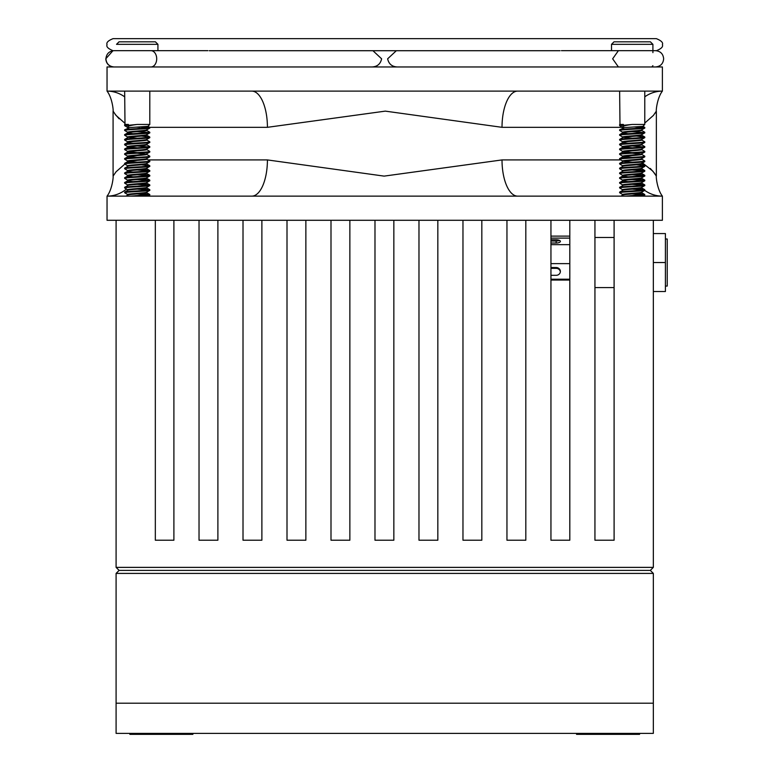 <?xml version="1.0" encoding="UTF-8"?>
<svg xmlns="http://www.w3.org/2000/svg" width="773" height="773" viewBox="0 0 773 773"><rect width="100%" height="100%" fill="white"/><g stroke="black" fill="none" stroke-linecap="round" stroke-linejoin="round"><path stroke-width="1.16" d="M155.334 480.159L155.334 540.211L172.833 540.211M596.601 540.211L614.1 540.211L614.1 480.159M217.889 220.286L217.889 540.211L199.028 540.211L199.028 220.286M173.896 220.286L173.896 540.211L155.334 540.211L155.334 220.286M261.883 220.286L261.883 540.211L243.012 540.211L243.012 220.286M305.866 220.286L305.866 540.211L287.005 540.211L287.005 220.286M349.86 220.286L349.86 540.211L330.999 540.211L330.999 220.286M393.844 220.286L393.844 540.211L374.982 540.211L374.982 220.286M437.837 220.286L437.837 540.211L418.976 540.211L418.976 220.286M481.83 220.286L481.83 540.211L462.969 540.211L462.969 220.286M525.814 220.286L525.814 540.211L506.953 540.211L506.953 220.286M569.807 220.286L569.807 540.211L550.946 540.211L550.946 220.286M614.1 220.286L614.1 540.211L594.939 540.211L594.939 220.286M116.095 220.286L116.095 567.372L653.34 567.372L650.315 570.397L119.119 570.397L116.095 567.372M653.34 220.286L653.34 567.372M642.518 162.948L652.856 171.152L656.354 176.118L656.354 111.128L653.407 115.419L644.779 123.052M622.429 127.323L502.015 127.323L385.312 111.128L267.419 127.323A36.215 15.644 90 0 0 251.785 91.108L662.393 91.108L662.393 66.961L107.041 66.961L107.041 91.108L251.785 91.108M139.71 127.323L136.541 127.149M124.656 123.052L116.008 115.39L113.08 111.128C113.525 110.713 112.201 97.64 107.041 91.108A36.215 32.669 -90 0 1 124.656 96.818M124.791 164.108L116.066 171.78L113.08 176.118L113.08 111.128M126.975 162.919L130.241 161.547M148.029 159.924L267.419 159.924L384.123 176.118L502.015 159.924A36.215 15.644 -90 0 0 517.659 196.139L107.041 196.139L107.041 220.286L662.393 220.286L662.393 196.139L517.659 196.139M644.75 190.4A36.215 32.669 -90 0 0 662.393 196.139C657.234 189.607 655.91 176.534 656.354 176.118L654.721 173.577M654.354 173.065L650.315 168.446M115.08 114.182L119.119 118.8M654.789 113.583L656.354 111.128C655.91 110.713 657.234 97.64 662.393 91.108A36.215 32.669 90 0 0 644.779 96.818M502.015 127.323A36.215 15.644 90 0 1 517.659 91.108M126.472 189.037A36.215 32.669 -90 0 1 107.041 196.139C112.201 189.607 113.525 176.534 113.08 176.118M267.419 159.924A36.215 15.644 -90 0 1 251.785 196.139M637.87 183.858A36.215 32.669 -90 0 0 638.614 184.757M622.748 190.342C622.159 189.54 642.257 188.747 641.667 187.945A36.215 32.669 -90 0 0 644.17 189.984M635.406 196.139L644.711 195.221L643.117 196.139L643.919 196.139M397.438 66.961C392.056 66.749 388.79 64.033 387.64 58.816L396.336 50.718M371.852 66.961C377.224 66.749 380.48 64.033 381.62 58.816L372.953 50.718M653.34 291.518L665.408 291.518L665.408 233.562L653.34 233.562M653.34 262.54L665.408 262.54M665.408 239.002L667.225 239.002L667.225 286.078L665.408 286.078M550.946 239.756L556.154 239.756A4.223 1.633 0 0 1 560.377 241.389A4.223 1.633 0 0 1 556.154 243.022L550.946 243.022M550.946 244.664L569.807 244.664M550.946 238.113L569.807 238.113M550.946 236.113L569.807 236.113M559.488 240.384A4.223 1.633 0 0 1 556.154 241.021L550.946 241.021M550.946 267.526L556.154 267.526A4.223 3.894 180 0 1 560.377 271.42A4.223 3.894 180 0 1 556.154 275.314L550.946 275.314M550.946 263.622L569.807 263.622M550.946 279.208L569.807 279.208M550.946 268.366L556.154 268.366A4.223 3.894 180 0 1 560.348 271.835M550.946 280.048L569.807 280.048M116.095 573.411L116.095 703.198L653.34 703.198L116.095 703.198L116.095 733.374L653.34 733.374L653.34 573.411L116.095 573.411L119.119 570.397L650.315 570.397L653.34 573.411M119.042 41.819L155.412 41.819L157.924 44.332L116.53 44.332L119.042 41.819M157.924 44.332L157.924 50.66M129.632 127.574L147.904 126.357L149.798 124.453L137.227 124.453C130.405 125.284 127.159 126.231 127.487 127.294L129.632 127.574L124.656 129.845C123.873 129.043 150.58 128.25 149.798 127.448L149.798 128.047C150.58 128.849 123.873 129.642 124.656 130.444L124.656 129.845M125.004 124.811L124.656 91.108M125.052 124.782L128.415 124.453L124.656 124.453M124.656 125.052L124.656 125.651L137.227 124.453M149.798 91.108L149.798 124.453M146.59 129.961L149.798 128.047M124.656 134.637L124.656 135.236C123.873 134.434 150.58 133.642 149.798 132.84L149.798 132.241C150.58 133.043 123.873 133.835 124.656 134.637L127.767 132.84C127.178 132.038 147.276 131.246 146.686 130.444L146.686 129.903M146.59 134.753L149.798 132.84M124.656 139.43L124.656 140.029C123.873 139.227 150.58 138.435 149.798 137.633L149.798 137.034C150.58 137.836 123.873 138.628 124.656 139.43L127.864 137.517M146.59 139.546L149.798 137.633M124.656 144.222L124.656 144.822C123.873 144.02 150.58 143.227 149.798 142.425L149.798 141.826C150.58 142.628 123.873 143.42 124.656 144.222L127.767 142.425C127.178 141.623 147.276 140.831 146.686 140.029L146.686 139.488M146.59 144.338L149.798 142.425M124.656 149.015L124.656 149.614C123.873 148.812 150.58 148.02 149.798 147.218L149.798 146.619C150.58 147.421 123.873 148.213 124.656 149.015L127.767 147.218C127.178 146.416 147.276 145.624 146.686 144.822L146.686 144.28M146.59 149.131L149.798 147.218M124.656 153.808L124.656 154.407C123.873 153.605 150.58 152.803 149.798 152.01L149.798 151.411C150.58 152.204 123.873 153.006 124.656 153.808L127.767 152.01C127.178 151.208 147.276 150.416 146.686 149.614L146.686 149.073M146.59 153.914L149.798 152.01M124.656 158.6L124.656 159.199C123.873 158.397 150.58 157.595 149.798 156.803L149.798 156.204C150.58 156.996 123.873 157.798 124.656 158.6L127.767 156.803C127.178 156.001 147.276 155.199 146.686 154.407L146.686 153.866M146.59 158.707L149.798 156.803M124.656 163.383L124.656 163.982C123.873 163.19 150.58 162.388 149.798 161.586L149.798 160.987C150.58 161.789 123.873 162.591 124.656 163.383L127.767 161.586C127.178 160.794 147.276 159.992 146.686 159.199L146.686 158.6C147.276 159.393 127.178 160.195 127.767 160.987L127.767 161.586M146.59 163.499L149.798 161.586M124.656 168.176L124.656 168.775C123.873 167.973 150.58 167.181 149.798 166.379L149.798 165.78C150.58 166.582 123.873 167.374 124.656 168.176L127.767 166.379C127.178 165.586 147.276 164.784 146.686 163.982L146.686 163.441M146.59 168.292L149.798 166.379M124.656 172.968L124.656 173.567C123.873 172.766 150.58 171.973 149.798 171.171L149.798 170.572C150.58 171.374 123.873 172.166 124.656 172.968L127.767 171.171C127.178 170.369 147.276 169.577 146.686 168.775L146.686 168.234M146.59 173.084L149.798 171.171M124.656 177.761L124.656 178.36C123.873 177.558 150.58 176.766 149.798 175.964L149.798 175.365C150.58 176.167 123.873 176.959 124.656 177.761L127.767 175.964C127.178 175.162 147.276 174.369 146.686 173.567L146.686 173.026M146.59 177.877L149.798 175.964M124.656 182.554L124.656 183.153C123.873 182.351 150.58 181.558 149.798 180.756L149.798 180.157C150.58 180.959 123.873 181.752 124.656 182.554L127.767 180.756C127.178 179.954 147.276 179.162 146.686 178.36L146.686 177.819M146.59 182.67L149.798 180.756M124.656 187.346L124.656 187.945C123.873 187.143 150.58 186.351 149.798 185.549L149.798 184.95C150.58 185.752 123.873 186.544 124.656 187.346L127.767 185.549C127.178 184.747 147.276 183.955 146.686 183.153L146.686 182.612M146.59 187.462L149.798 185.549M124.656 192.139L124.656 192.738C123.873 191.936 150.58 191.134 149.798 190.342L149.798 189.743C150.58 190.535 123.873 191.337 124.656 192.139L127.864 190.226M146.59 192.245L149.798 190.342M130.792 196.139L149.798 194.535L149.72 195.221L148.116 195.53L140.415 196.139M149.798 127.448L144.532 126.733M148.88 127.748L139.72 126.994M127.854 127.564L124.656 125.651M149.798 132.241L146.59 130.328M148.88 132.541L137.227 131.642M127.864 132.357L124.656 130.444M149.798 137.034L141.401 136.087M127.864 137.15L124.656 135.236M149.798 141.826L146.59 139.913M127.864 141.942L124.656 140.029M149.798 146.619L146.59 144.706M148.88 146.918L137.227 146.02M127.864 146.735L124.656 144.822M149.798 151.411L146.59 149.498M127.864 151.527L124.656 149.614M149.798 156.204L146.59 154.291M127.864 156.31L124.656 154.407M149.798 160.987L146.59 159.083M127.864 161.103L124.656 159.199M149.798 165.78L141.401 164.833M127.864 165.895L124.656 163.982M149.798 170.572L141.401 169.625M148.88 170.872L137.227 169.973M127.864 170.688L124.656 168.775M149.798 175.365L141.401 174.418M148.88 175.664L137.227 174.766M127.864 175.481L124.656 173.567M149.798 180.157L141.401 179.21M148.88 180.457L137.227 179.558M127.864 180.273L124.656 178.36M149.798 184.95L141.401 184.003M148.88 185.249L137.227 184.351M127.864 185.066L124.656 183.153M149.798 189.743L141.401 188.796M148.88 190.042L137.227 189.143M127.864 189.858L124.656 187.945M149.798 194.535L141.401 193.588M148.88 194.835L137.227 193.936M127.864 194.641L124.656 192.738M127.767 195.134C127.178 194.332 147.276 193.53 146.686 192.738L146.686 192.197M127.767 195.076L127.767 194.535C127.178 193.733 147.276 192.931 146.686 192.139M127.767 190.342C127.178 189.54 147.276 188.747 146.686 187.945L146.686 187.404M127.767 190.284L127.767 189.743C127.178 188.941 147.276 188.148 146.686 187.346M127.767 185.491L127.767 184.95C127.178 184.148 147.276 183.356 146.686 182.554M133.053 181.607L129.033 181.153L127.767 180.157C127.178 179.355 147.276 178.563 146.686 177.761M127.767 175.906L127.767 175.365C127.178 174.563 147.276 173.77 146.686 172.968M133.053 172.021L129.033 171.577L127.767 170.572C127.178 169.77 147.276 168.978 146.686 168.176M127.767 166.379L127.767 165.78C127.178 164.987 147.276 164.185 146.686 163.383M133.053 157.653L129.033 157.199L127.767 156.204C127.178 155.402 147.276 154.6 146.686 153.808M133.053 152.861L129.033 152.407L127.767 151.411C127.178 150.609 147.276 149.817 146.686 149.015M133.053 148.068L129.033 147.614L127.767 146.619C127.178 145.817 147.276 145.024 146.686 144.222M133.053 143.276L129.033 142.821L127.767 141.826C127.178 141.024 147.276 140.232 146.686 139.43M146.686 134.637C147.276 135.439 127.178 136.232 127.767 137.034L127.767 137.633C127.178 136.831 147.276 136.038 146.686 135.236L146.686 134.695M127.767 132.782L127.767 132.241C127.178 131.439 147.276 130.647 146.686 129.845M133.053 176.814L127.767 175.964M137.227 162.185L128.453 161.286M137.227 157.402L128.453 156.504M146 154.107L137.227 153.209M137.227 152.61L128.453 151.711M137.227 147.817L128.453 146.918M137.227 138.232L128.453 137.333M133.053 133.69L127.767 132.84M125.033 124.84L128.415 124.453M652.306 66.304L652.905 65.705M611.511 44.332L614.023 41.819L650.393 41.819L652.905 44.332L611.511 44.332L611.511 50.66M652.905 44.332L652.905 52.641M624.613 127.574L642.885 126.357L644.779 124.453L632.208 124.453C625.386 125.284 622.139 126.231 622.468 127.294L624.613 127.574L619.637 129.845C618.854 129.043 645.571 128.25 644.779 127.448L644.779 128.047C645.571 128.849 618.854 129.642 619.637 130.444L619.637 129.845M619.985 124.811L619.637 91.108M620.033 124.782L623.405 124.453L619.637 124.453M619.637 125.052L619.637 125.651L632.208 124.453M644.779 91.108L644.779 124.453M641.571 129.961L644.779 128.047M619.637 134.637L619.637 135.236C618.854 134.434 645.571 133.642 644.779 132.84L644.779 132.241C645.571 133.043 618.854 133.835 619.637 134.637L622.845 132.724M641.571 134.753L644.779 132.84M619.637 139.43L619.637 140.029C618.854 139.227 645.571 138.435 644.779 137.633L644.779 137.034C645.571 137.836 618.854 138.628 619.637 139.43L622.748 137.633C622.159 136.831 642.257 136.038 641.667 135.236L641.667 134.695M641.571 139.546L644.779 137.633M619.637 144.222L619.637 144.822C618.854 144.02 645.571 143.227 644.779 142.425L644.779 141.826C645.571 142.628 618.854 143.42 619.637 144.222L622.748 142.425C622.159 141.623 642.257 140.831 641.667 140.029L641.667 139.488M641.571 144.338L644.779 142.425M619.637 149.015L619.637 149.614C618.854 148.812 645.571 148.02 644.779 147.218L644.779 146.619C645.571 147.421 618.854 148.213 619.637 149.015L622.748 147.218C622.159 146.416 642.257 145.624 641.667 144.822L641.667 144.28M628.034 152.861L624.014 152.407L622.748 151.411C622.159 150.609 642.257 149.817 641.667 149.015L644.779 147.218M619.637 153.808L619.637 154.407C618.854 153.605 645.571 152.803 644.779 152.01L644.779 151.411C645.571 152.204 618.854 153.006 619.637 153.808L622.748 152.01C622.159 151.208 642.257 150.416 641.667 149.614L641.667 149.073M641.571 153.914L644.779 152.01M619.637 158.6L619.637 159.199C618.854 158.397 645.571 157.595 644.779 156.803L644.779 156.204C645.571 156.996 618.854 157.798 619.637 158.6L622.748 156.803C622.159 156.001 642.257 155.199 641.667 154.407L641.667 153.866M641.571 158.707L644.779 156.803M619.637 163.383L619.637 163.982C618.854 163.19 645.571 162.388 644.779 161.586L644.779 160.987C645.571 161.789 618.854 162.591 619.637 163.383L622.748 161.586C622.159 160.794 642.257 159.992 641.667 159.199L641.667 158.6C642.257 159.393 622.159 160.195 622.748 160.987L622.748 161.586M641.571 163.499L644.779 161.586M619.637 168.176L619.637 168.775C618.854 167.973 645.571 167.181 644.779 166.379L644.779 165.78C645.571 166.582 618.854 167.374 619.637 168.176L622.748 166.379C622.159 165.586 642.257 164.784 641.667 163.982L641.667 163.441M641.571 168.292L644.779 166.379M619.637 172.968L619.637 173.567C618.854 172.766 645.571 171.973 644.779 171.171L644.779 170.572C645.571 171.374 618.854 172.166 619.637 172.968L622.748 171.171C622.159 170.369 642.257 169.577 641.667 168.775L641.667 168.234M641.571 173.084L644.779 171.171M619.637 177.761L619.637 178.36C618.854 177.558 645.571 176.766 644.779 175.964L644.779 175.365C645.571 176.167 618.854 176.959 619.637 177.761L622.748 175.964C622.159 175.162 642.257 174.369 641.667 173.567L641.667 173.026M641.571 177.877L644.779 175.964M619.637 182.554L619.637 183.153C618.854 182.351 645.571 181.558 644.779 180.756L644.779 180.157C645.571 180.959 618.854 181.752 619.637 182.554L622.748 180.756C622.159 179.954 642.257 179.162 641.667 178.36L641.667 177.819M641.571 182.67L644.779 180.756M619.637 187.346L619.637 187.945C618.854 187.143 645.571 186.351 644.779 185.549L644.779 184.95C645.571 185.752 618.854 186.544 619.637 187.346L622.748 185.549C622.159 184.747 642.257 183.955 641.667 183.153L641.667 182.612M641.571 187.462L644.779 185.549M619.637 192.139L619.637 192.738C618.854 191.936 645.571 191.134 644.779 190.342L644.779 189.743C645.571 190.535 618.854 191.337 619.637 192.139L622.845 190.226M641.571 192.245L644.779 190.342M625.772 196.139L644.779 194.535L644.711 195.221M644.779 127.448L639.513 126.733M643.861 127.748L634.701 126.994M622.835 127.564L619.637 125.651M644.779 132.241L641.571 130.328M643.861 132.541L632.208 131.642M622.845 132.357L619.637 130.444M644.779 137.034L636.392 136.087M622.845 137.15L619.637 135.236M644.779 141.826L641.571 139.913M622.845 141.942L619.637 140.029M644.779 146.619L641.571 144.706M643.861 146.918L632.208 146.02M622.845 146.735L619.637 144.822M644.779 151.411L641.571 149.498M622.845 151.527L619.637 149.614M644.779 156.204L641.571 154.291M622.845 156.31L619.637 154.407M644.779 160.987L641.571 159.083M622.845 161.103L619.637 159.199M644.779 165.78L636.392 164.833M622.845 165.895L619.637 163.982M644.779 170.572L636.392 169.625M643.861 170.872L632.208 169.973M622.845 170.688L619.637 168.775M644.779 175.365L636.392 174.418M643.861 175.664L632.208 174.766M622.845 175.481L619.637 173.567M644.779 180.157L636.392 179.21M643.861 180.457L632.208 179.558M622.845 180.273L619.637 178.36M644.779 184.95L636.392 184.003M643.861 185.249L632.208 184.351M622.845 185.066L619.637 183.153M644.779 189.743L636.392 188.796M643.861 190.042L632.208 189.143M622.845 189.858L619.637 187.945M644.779 194.535L636.392 193.588M643.861 194.835L632.208 193.936M622.845 194.641L619.637 192.738M622.748 195.134C622.159 194.332 642.257 193.53 641.667 192.738L641.667 192.197M622.748 195.076L622.748 194.535C622.159 193.733 642.257 192.931 641.667 192.139M641.667 187.945L641.667 187.404M622.748 190.284L622.748 189.743C622.159 188.941 642.257 188.148 641.667 187.346M622.748 185.491L622.748 184.95C622.159 184.148 642.257 183.356 641.667 182.554M628.034 181.607L624.014 181.153L622.748 180.157C622.159 179.355 642.257 178.563 641.667 177.761M622.748 175.906L622.748 175.365C622.159 174.563 642.257 173.77 641.667 172.968M622.748 171.171L622.748 170.572C622.159 169.77 642.257 168.978 641.667 168.176M622.748 166.379L622.748 165.78C622.159 164.987 642.257 164.185 641.667 163.383M628.034 157.653L624.014 157.199L622.748 156.204C622.159 155.402 642.257 154.6 641.667 153.808M628.034 148.068L624.014 147.614L622.748 146.619C622.159 145.817 642.257 145.024 641.667 144.222M628.034 143.276L624.014 142.821L622.748 141.826C622.159 141.024 642.257 140.232 641.667 139.43M622.748 137.633L622.748 137.034C622.159 136.232 642.257 135.439 641.667 134.637M628.034 133.69L622.748 132.84C622.159 132.038 642.257 131.246 641.667 130.444L641.667 129.903M622.748 132.782L622.748 132.241C622.159 131.439 642.257 130.647 641.667 129.845M628.034 176.814L622.748 175.964M632.208 162.185L623.444 161.286M632.208 157.402L623.444 156.504M640.981 154.107L632.208 153.209M632.208 152.61L623.444 151.711M632.208 147.817L623.444 146.918M632.208 138.232L623.444 137.333M620.014 124.84L623.405 124.453M192.883 733.374L192.883 734.35L129.864 734.35L129.864 733.374M639.571 733.374L639.571 734.35L576.552 734.35L576.552 733.374M267.419 127.323L144.474 127.323M502.015 159.924L620.816 159.924M561.42 50.66L618.41 50.66L612.651 58.816L618.41 66.961M114.066 66.961C109.109 66.478 106.394 63.763 105.911 58.816C106.394 53.859 109.109 51.144 114.066 50.66L150.928 50.66A8.145 5.759 90 0 1 156.697 58.816A8.145 5.759 90 0 1 150.928 66.961M556.154 243.022L556.154 241.021M556.154 267.526L556.154 268.366M113.08 50.718C108.133 48.718 106.123 46.709 107.041 44.689C106.172 42.583 108.191 40.573 113.08 38.65L656.354 38.65C661.302 40.65 663.311 42.67 662.393 44.689C663.263 46.786 661.253 48.796 656.354 50.718M224.653 38.65L158.359 38.65M113.931 66.961C108.983 66.478 106.259 63.763 105.775 58.816L112.955 50.718M652.905 50.66L655.504 50.66C660.461 51.144 663.176 53.859 663.659 58.816C663.176 63.763 660.461 66.478 655.504 66.961M560.058 50.718L209.28 50.718M618.41 50.66L655.504 50.66M150.928 50.66L207.918 50.66M594.939 237.485L614.1 237.485M594.939 287.595L614.1 287.595M148.136 196.139L149.72 195.221M147.875 126.289L149.72 127.361M149.72 136.947L146.59 135.12M149.72 165.693L146.59 163.876M149.72 170.485L146.59 168.659M149.72 175.278L146.59 173.452M149.72 180.07L146.59 178.244M149.72 184.863L146.59 183.037M149.72 189.656L146.59 187.829M149.72 194.448L146.59 192.622M125.931 196.139L127.864 195.018M642.865 126.289L644.711 127.361M644.711 136.947L641.571 135.12M644.711 165.693L641.571 163.876M644.711 170.485L641.571 168.659M644.711 175.278L641.571 173.452M644.711 180.07L641.571 178.244M644.711 184.863L641.571 183.037M644.711 189.656L641.571 187.829M644.711 194.448L641.571 192.622M620.922 196.139L622.845 195.018"/></g></svg>
